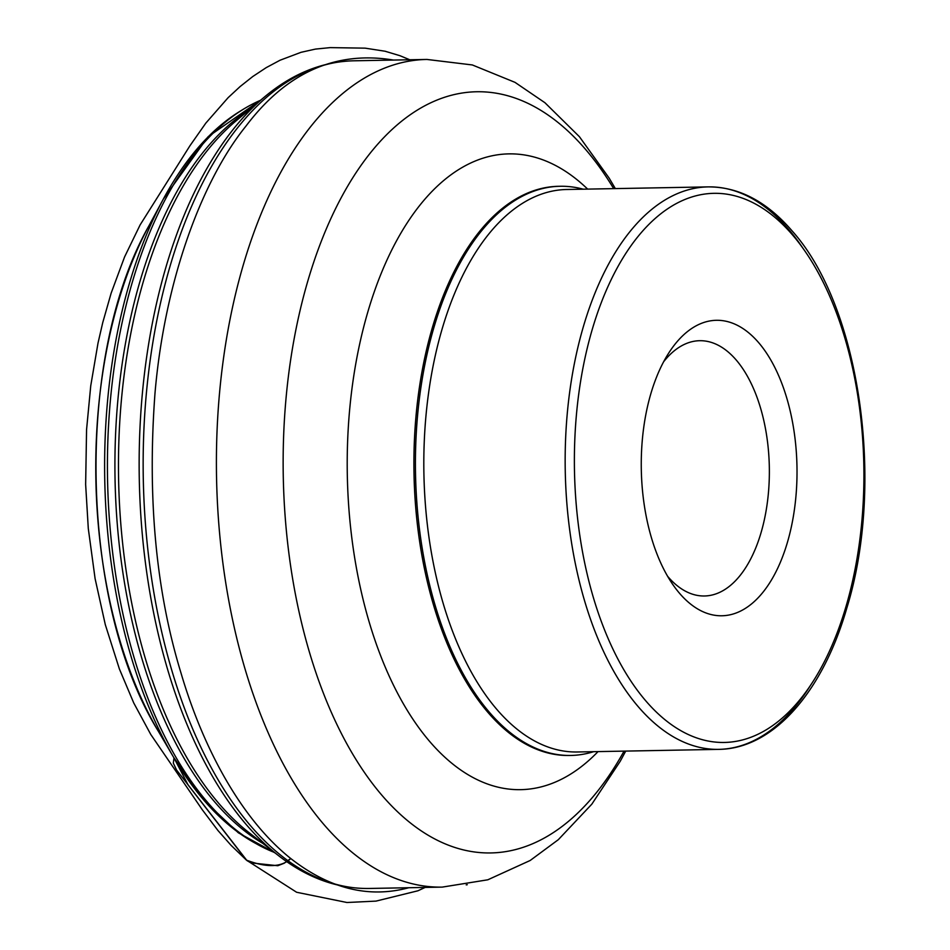 <?xml version="1.0" encoding="UTF-8"?>
<svg xmlns="http://www.w3.org/2000/svg" width="950" height="950" viewBox="0 0 950 950"><rect width="100%" height="100%" fill="white"/><g stroke="black" fill="none" stroke-linecap="round" stroke-linejoin="round"><path stroke-width="1.43" d="M758.67 342.665A147.749 77.853 88.9 0 0 668.741 353.02A147.749 77.853 88.9 0 0 673.016 584.82A147.749 77.853 88.9 0 0 784.166 552.449A147.749 77.853 88.9 0 0 758.67 342.665M583.229 189.192A284.644 149.993 88.9 0 0 560.227 186.271A284.644 149.993 88.9 0 0 415.518 473.634A284.644 149.993 88.9 0 0 570.736 755.452A284.644 149.993 88.9 0 0 593.607 751.688M663.646 361.748A127.656 67.272 -91.1 0 1 699.711 340.706A127.656 67.272 -91.1 0 1 736.226 360.026A127.656 67.272 -91.1 0 1 767.303 502.871A127.656 67.272 -91.1 0 1 704.425 595.982A127.656 67.272 -91.1 0 1 667.601 576.282M393.514 60.064C335.576 50.528 286.33 72.604 245.789 126.314C202.623 179.787 164.896 278.611 155.016 392.956C147.214 497.479 155.871 590.841 180.999 673.016C203.051 747.994 241.158 819.054 290.759 858.527L284.169 863.241L277.792 865.723L250.859 862.861L246.964 860.581L176.593 770.07L173.328 763.123L173.969 757.886M174.016 757.957L188.112 784.985L246.418 860.118C258.923 864.832 278.576 870.271 290.759 858.527C329.484 888.773 368.838 898.498 408.797 887.727M803.071 248.413A281.295 148.224 88.9 0 0 788.702 229.461A281.295 148.224 88.9 0 0 708.261 186.889L566.901 189.489A281.295 148.224 88.9 0 0 428.355 394.666A281.295 148.224 88.9 0 0 496.838 709.413A281.295 148.224 88.9 0 0 577.291 751.984L718.639 749.372A281.295 148.224 88.9 0 0 811.122 684.392M708.261 186.889A281.295 148.224 88.9 0 0 565.25 470.867A281.295 148.224 88.9 0 0 718.639 749.372C773.134 748.909 822.581 692.348 846.83 608.036C885.341 483.467 860.011 306.126 791.991 230.779C766.697 201.483 738.791 186.853 708.261 186.889M792.609 235.042A274.598 144.697 88.9 0 0 574.382 458.719A274.598 144.697 88.9 0 0 790.447 710.327A274.598 144.697 88.9 0 0 792.609 235.042M255.823 843.481A382.613 201.626 -91.1 0 1 203.977 800.28A382.613 201.626 -91.1 0 1 173.66 757.364A382.613 201.626 -91.1 0 1 163.364 199.025A382.613 201.626 -91.1 0 1 242.286 109.927M261.167 99.762L208.098 136.717L163.364 199.025L148.912 225.839A346.228 182.447 88.9 0 0 158.246 731.084L173.66 757.364L204.321 800.755L238.319 832.782L275.072 852.946M260.538 100.296A384.809 202.777 88.9 0 0 109.464 411.409A384.809 202.777 88.9 0 0 207.326 802.073A384.809 202.777 88.9 0 0 274.419 852.435M262.711 843.303A385.249 203.015 -91.1 0 1 115.045 479.18A385.249 203.015 -91.1 0 1 249.173 109.844M625.717 751.094L620.231 761.271L591.826 804.163L558.303 839.693L530.171 860.486L487.813 879.795L442.225 887.11L368.968 888.464A413.903 218.108 88.9 0 1 250.61 825.811A413.903 218.108 88.9 0 1 149.839 362.686A413.903 218.108 88.9 0 1 353.697 60.8C321.943 61.643 292.113 73.767 264.231 97.185L235.873 121.03A386.899 203.882 88.9 0 0 118.596 479.109A386.899 203.882 88.9 0 0 249.007 832.627L278.219 855.392A412.241 217.229 -91.1 0 1 246.181 824.493A412.241 217.229 -91.1 0 1 139.377 444.968A412.241 217.229 -91.1 0 1 264.231 97.185A412.241 217.229 -91.1 0 1 312.289 69.148M327.275 881.648A412.241 217.229 -91.1 0 1 278.219 855.392C306.957 877.776 337.202 888.796 368.968 888.464M442.225 887.11A413.903 218.108 -91.1 0 1 323.855 824.469A413.903 218.108 -91.1 0 1 223.096 361.344A413.903 218.108 -91.1 0 1 426.954 59.446L472.34 64.956L515.007 82.353L544.932 102.731L579.417 136.705L609.14 178.089L615.339 188.599M613.676 188.634A380.629 200.569 88.9 0 0 585.592 149.423A380.629 200.569 88.9 0 0 310.864 271.011A380.629 200.569 88.9 0 0 381.947 795.316A380.629 200.569 88.9 0 0 624.055 751.117M598.037 751.604A317.918 167.533 -91.1 0 1 429.744 741.546A317.918 167.533 -91.1 0 1 366.985 314.878A317.918 167.533 -91.1 0 1 587.658 189.109M559.479 186.283A284.644 149.993 88.9 0 0 558.731 186.295A284.644 149.993 88.9 0 0 414.01 473.658A284.644 149.993 88.9 0 0 569.228 755.488A284.644 149.993 88.9 0 0 569.988 755.464M409.771 59.767L399.95 55.706L385.059 51.229L365.156 48.153L330.208 47.619L315.459 49.091L301.031 52.309L280.048 60.23L266.214 67.64L252.807 76.499L240.112 86.557L228.107 97.684L205.829 123.108L189.917 145.789L140.125 224.901L124.569 256.951L111.15 293.134L102.742 322.596L98.004 343.116L90.749 385.759L86.569 429.614L85.643 484.441L88.291 528.509L95.095 578.633L105.296 624.625L119.379 668.943L133.724 702.917L150.777 734.481L202.35 809.839L217.954 830.514L231.147 845.417L246.418 860.118L296.626 892.264L346.94 902.5L375.986 901.111L417.905 890.791L425.161 887.431M466.224 884.889L467.281 884.711M353.697 60.8L426.954 59.446M569.228 755.488L570.736 755.452M558.731 186.295L560.227 186.271M148.912 225.839C74.718 356.571 79.266 603.191 158.246 731.084"/></g></svg>
